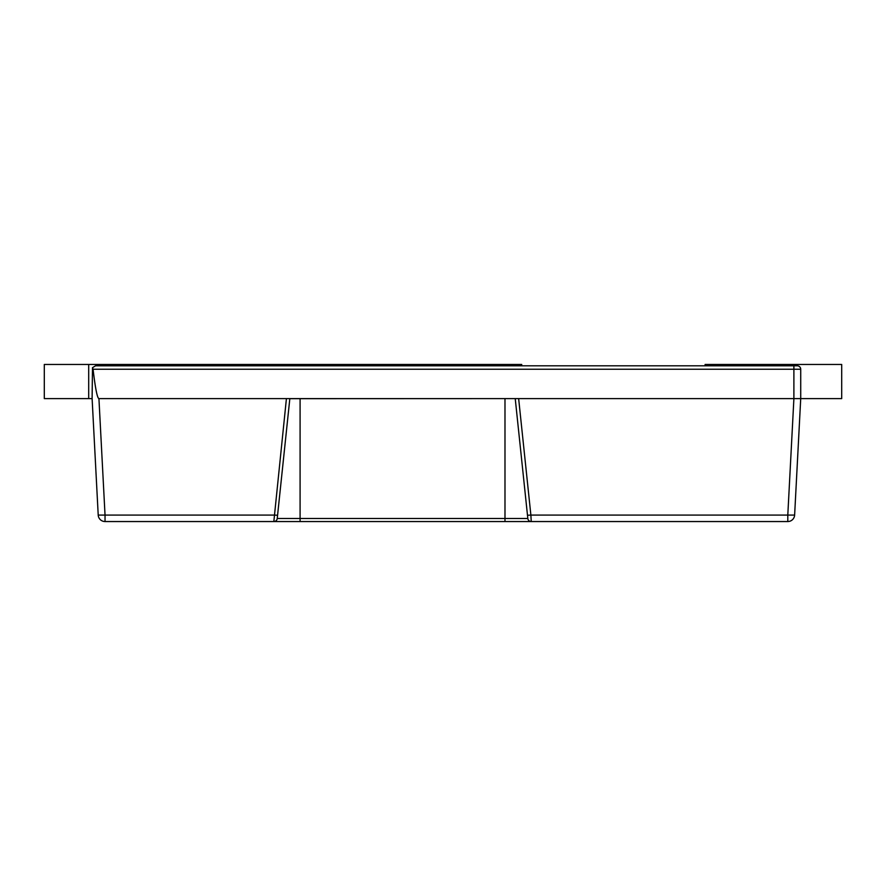 <?xml version="1.0" encoding="UTF-8"?>
<svg xmlns="http://www.w3.org/2000/svg" width="886" height="886" viewBox="0 0 886 886"><rect width="100%" height="100%" fill="white"/><g stroke="black" fill="none" stroke-linecap="round" stroke-linejoin="round"><path stroke-width="1.33" d="M93.074 369.24C95.345 388.489 97.294 398.268 98.933 398.6L793.889 398.6L793.889 369.24L93.074 369.24L92.487 367.679L95.522 365.818L797.3 365.818A3.411 3.411 0 0 1 800.722 369.24L800.722 398.6L794.62 515.076A6.833 6.833 0 0 1 787.798 521.544L105.035 521.544L105.035 515.076L274.184 515.076L277.573 515.253L277.24 518.487L289.833 398.678L512.219 398.6M705.034 365.818L521.788 365.818M98.933 398.6L105.035 515.076L98.213 515.076A6.833 6.833 0 0 0 105.035 521.544A6.833 6.833 0 0 1 98.213 515.076L92.111 398.6L92.487 367.679M289.833 398.6L277.573 515.253M518.642 398.6L530.88 515.076L787.798 515.076L793.9 398.6L841.7 398.6L841.7 364.456L705.101 364.456L705.101 365.818M286.422 398.6L273.84 521.544A3.411 3.411 0 0 0 277.24 518.487L527.823 518.487L515.231 398.6L527.823 518.487A3.411 3.411 0 0 0 531.223 521.544L530.88 515.076L527.491 515.253M521.71 365.818L521.71 364.456L44.3 364.456L44.3 398.6L88.7 398.6L88.7 364.456M512.152 365.818L512.152 364.456M289.5 365.818L289.5 364.456M269.012 365.818L269.012 364.456M105.766 365.818L105.766 364.456M92.111 398.6L88.7 398.6M300.088 521.544L300.088 398.678M504.987 521.544L504.987 398.678M800.722 369.24L793.889 369.24L793.889 365.818M794.62 515.076L787.798 515.076L787.798 521.544A6.833 6.833 0 0 0 794.62 515.076M273.84 521.544A3.411 3.411 0 0 0 277.24 518.487"/></g></svg>
